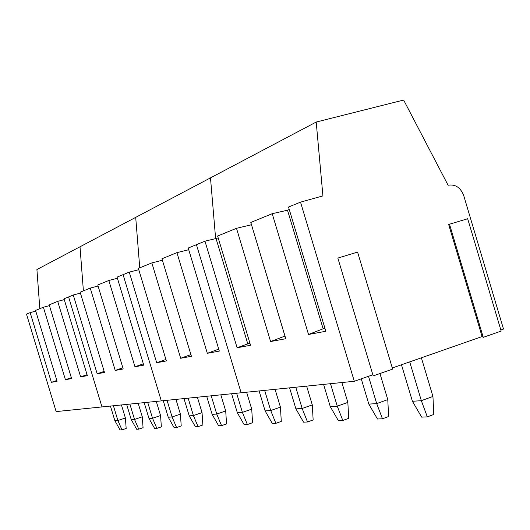 <?xml version="1.0" encoding="UTF-8"?>
<svg xmlns="http://www.w3.org/2000/svg" width="530" height="530" viewBox="0 0 530 530"><rect width="100%" height="100%" fill="white"/><g stroke="black" fill="none" stroke-linecap="round" stroke-linejoin="round"><path stroke-width="0.79" d="M412.406 401.27L421.337 400.687L427.319 416.878L421.655 417.123L412.406 401.27L401.475 364.766M421.383 357.803L432.944 396.44L421.337 400.687L409.723 361.884M427.319 416.878L433.785 414.467L432.944 396.44M368.834 404.112L376.697 403.602L382.461 418.786L377.466 419.005L368.834 404.112L361.248 378.837M379.957 373.537L387.775 399.6L376.697 403.602L368.509 376.3M382.461 418.786L388.629 416.52L387.775 399.6M330.276 406.636L337.259 406.179L342.811 420.475L338.378 420.668L330.276 406.636L323.591 384.396M341.876 382.534L347.839 402.402L337.259 406.179L330.501 383.693M342.811 420.475L348.707 418.336L347.839 402.402M295.919 408.882L302.16 408.471L307.506 421.979L303.544 422.152L295.919 408.882L289.592 387.854M306.638 386.118L312.289 404.893L302.16 408.471L295.76 387.225M307.506 421.979L313.151 419.952L312.289 404.893M265.113 410.896L270.717 410.525L275.872 423.324L272.314 423.477L265.113 410.896L259.097 390.948M275.07 389.325L280.43 407.126L270.717 410.525L264.649 390.385M275.872 423.324L281.291 421.403L280.43 407.126M237.327 412.711L242.395 412.38L247.371 424.537L244.151 424.676L237.327 412.711L231.603 393.744M246.616 392.22L251.717 409.14L242.395 412.38L236.619 393.233M247.371 424.537L252.571 422.708L251.717 409.14M212.139 414.354L216.744 414.056L221.547 425.636L218.625 425.762L212.139 414.354L206.68 396.281M220.838 394.843L225.707 410.962L216.744 414.056L211.231 395.817M221.547 425.636L226.548 423.894L225.707 410.962M189.21 415.851L193.41 415.58L198.054 426.637L195.385 426.749L189.21 415.851L183.99 398.587M197.385 397.228L202.043 412.625L193.41 415.58L188.143 398.162M198.054 426.637L202.871 424.967L202.043 412.625M168.242 417.223L172.084 416.971L176.583 427.551L174.138 427.657L168.242 417.223L163.24 400.7M175.947 399.401L180.405 414.142L172.084 416.971L167.043 400.309M176.583 427.551L181.22 425.954L180.405 414.142M148.99 418.481L152.527 418.25L156.88 428.392L154.634 428.485L148.99 418.481L144.193 402.634M156.284 401.402L160.557 415.533L152.527 418.25L147.684 402.277M156.88 428.392L161.358 426.855L160.557 415.533M131.261 419.641L134.521 419.429L138.741 429.161L136.667 429.254L131.261 419.641L126.643 404.417M138.171 403.244L142.285 416.812L134.521 419.429L129.87 404.092M138.741 429.161L143.067 427.69L142.285 416.812M114.877 420.707L117.892 420.515L121.986 429.876L120.065 429.956L114.877 420.707L110.432 406.066M121.443 404.947L125.398 417.998L117.892 420.515L113.413 405.761M121.986 429.876L126.173 428.459L125.398 417.998M272.215 213.703L250.803 222.454L285.783 338.71L270.591 341.539L236.493 228.304L217.625 236.016L250.551 345.268L237.109 347.766L204.964 241.19L188.21 248.033L219.307 351.079L207.329 353.311L176.927 252.644L161.955 258.766L191.416 356.273L180.677 358.273L151.838 262.9L138.37 268.405L166.367 360.93L156.681 362.739L129.254 272.128L117.077 277.104L143.743 365.143L134.964 366.78L108.816 280.483L97.758 285.001L123.212 368.966L115.215 370.45L90.232 288.075L80.143 292.202L104.489 372.451L97.175 373.809L73.259 295.011L64.017 298.787L87.351 375.637L80.639 376.89L57.704 301.371L49.204 304.843L71.603 378.572L65.422 379.718L43.387 307.221L35.543 310.428L57.088 381.269L51.37 382.335L30.17 312.62L26.5 314.124L56.147 411.585L101.979 406.927L68.582 296.926L101.979 406.927L161.305 400.892L123.079 274.653L161.305 400.892L241.13 392.776L196.444 244.668L241.13 392.776L354.292 381.275L300.523 202.135L288.519 207.044L325.824 331.257L308.52 334.476L272.215 213.703L287.512 210.198L323.134 328.785L308.52 334.476M300.523 202.135L322.922 195.888L316.198 122.046L36.914 269.538L39.823 308.679M215.631 238.599L210.49 177.868L215.631 238.599M251.492 224.746L284.954 336.073L270.591 341.539M289.254 209.489L287.512 210.198M324.976 328.434L323.134 328.785M251.458 224.76L236.493 228.304M249.895 343.102L237.109 347.766M218.188 237.89L216.028 238.507L247.762 343.798M216.028 238.507L204.964 241.19M316.198 122.046L403.641 100.044L448.095 185.235C455.356 184.049 460.57 187.507 463.73 195.616L503.5 329.07L500.843 330.005M482.081 336.563L448.645 224.475L467.679 218.738L501.161 331.078L483.254 337.352L482.081 336.563L392.306 367.972M357.584 252.094L392.644 369.099L373.193 375.909L337.855 258.07L357.584 252.094L337.855 258.07M372.855 374.776L354.292 381.275M467.679 218.738L448.645 224.475M483.254 337.352L449.513 224.236M188.72 249.723L176.927 252.644M218.724 349.131L207.329 353.311M139.754 267.835L135.707 217.366L139.754 267.835M190.906 354.57L180.677 358.273M162.399 260.237L151.838 262.9M165.916 359.439L156.681 362.739M138.767 269.697L129.254 272.128M117.428 278.257L108.816 280.483M143.345 363.818L134.964 366.78M83.395 290.871L80.004 246.781L83.395 290.871M122.847 367.78L115.215 370.45M98.07 286.028L90.232 288.075M104.165 371.384L97.175 373.809M80.421 293.123L73.259 295.011M64.269 299.622L57.704 301.371M87.059 374.677L80.639 376.89M71.338 377.698L65.422 379.718M49.429 305.605L43.387 307.221M56.842 380.474L51.37 382.335M35.755 311.117L30.17 312.62"/></g></svg>
